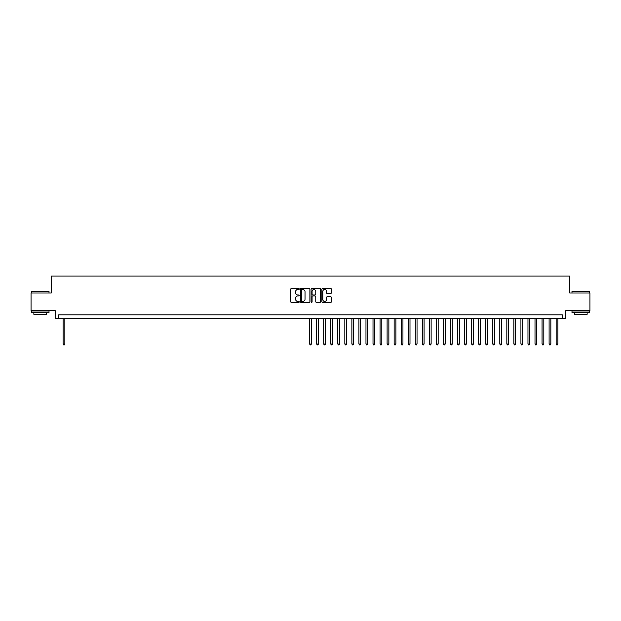 <?xml version="1.0" encoding="UTF-8"?>
<svg xmlns="http://www.w3.org/2000/svg" width="621" height="621" viewBox="0 0 621 621"><rect width="100%" height="100%" fill="white"/><g stroke="black" fill="none" stroke-linecap="round" stroke-linejoin="round"><path stroke-width="0.93" d="M299.229 289.029A0.481 0.481 0 0 0 298.748 288.548L291.404 288.548A0.691 0.691 0 0 0 290.713 289.239L290.713 301.682A0.691 0.691 0 0 0 291.404 302.373L298.748 302.373A0.481 0.481 0 0 0 299.229 301.891A0.481 0.481 0 0 0 298.748 301.41L297.793 301.41A2.212 2.212 0 0 1 295.58 299.198L295.58 298.158A2.212 2.212 0 0 1 297.793 295.945L298.748 295.945A0.481 0.481 0 0 0 299.229 295.464A0.481 0.481 0 0 0 298.748 294.975L297.793 294.975A2.212 2.212 0 0 1 295.58 292.763L295.58 291.73A2.212 2.212 0 0 1 297.793 289.518L298.748 289.518A0.481 0.481 0 0 0 299.229 289.029M330.706 293.423A0.691 0.691 0 0 0 331.397 292.732L331.397 289.239A0.691 0.691 0 0 0 330.706 288.548L322.547 288.548A0.691 0.691 0 0 0 321.857 289.239L321.857 301.682A0.691 0.691 0 0 0 322.547 302.373L330.706 302.373A0.691 0.691 0 0 0 331.397 301.682L331.397 297.467A0.691 0.691 0 0 0 330.706 296.776L327.213 296.776A0.691 0.691 0 0 0 326.522 297.467L326.522 299.555A1.847 1.847 0 0 1 324.674 301.41A1.847 1.847 0 0 1 322.827 299.555L322.827 291.365A1.847 1.847 0 0 1 324.674 289.518A1.847 1.847 0 0 1 326.522 291.365L326.522 292.732A0.691 0.691 0 0 0 327.213 293.423L330.706 293.423M562.308 318.356L565.824 318.356L565.824 310.609L589.95 310.609L589.95 292.996L569.698 292.996L569.698 276.089L51.302 276.089L51.302 292.996L31.05 292.996L31.05 310.609L55.176 310.609L55.176 318.356L562.308 318.356L562.308 314.831L58.692 314.831L58.692 318.356M309.895 289.239A0.691 0.691 0 0 0 309.204 288.548L301.045 288.548A0.691 0.691 0 0 0 300.354 289.239L300.354 301.682A0.691 0.691 0 0 0 301.045 302.373L309.204 302.373A0.691 0.691 0 0 0 309.895 301.682L309.895 289.239M311.796 288.548L319.955 288.548A0.691 0.691 0 0 1 320.646 289.239L320.646 301.682A0.691 0.691 0 0 1 319.955 302.373L316.462 302.373A0.691 0.691 0 0 1 315.771 301.682L315.771 296.636A0.691 0.691 0 0 0 315.08 295.945L312.767 295.945A0.691 0.691 0 0 0 312.076 296.636L312.076 301.891A0.481 0.481 0 0 1 311.587 302.373A0.481 0.481 0 0 1 311.105 301.891L311.105 289.239A0.691 0.691 0 0 1 311.796 288.548M301.806 289.518A0.481 0.481 0 0 0 301.325 289.999L301.325 300.921A0.481 0.481 0 0 0 301.806 301.41L302.807 301.41A2.212 2.212 0 0 0 305.02 299.198L305.02 291.73A2.212 2.212 0 0 0 302.807 289.518L301.806 289.518M315.771 291.404A1.847 1.847 0 0 0 313.923 289.549A1.847 1.847 0 0 0 312.076 291.404L312.076 294.284A0.691 0.691 0 0 0 312.767 294.975L315.08 294.975A0.691 0.691 0 0 0 315.771 294.284L315.771 291.404M63.101 318.356L63.101 343.995L64.856 343.995L64.856 318.356M64.856 343.995L64.328 344.911L63.629 344.911L63.101 343.995M31.617 291.233L49.012 291.451L31.617 291.233M40.21 312.72L31.399 312.72L31.399 310.958L49.012 310.958L49.012 312.72L40.21 312.72M46.544 312.72L46.544 314.342L33.868 314.342L33.868 312.72M572.197 291.233L589.601 291.451L572.197 291.233M580.79 312.72L571.988 312.72L571.988 310.958L589.601 310.958L589.601 312.72L580.79 312.72M587.132 312.72L587.132 314.342L574.456 314.342L574.456 312.72M309.623 318.356L309.623 343.995L311.377 343.995L311.377 318.356M311.377 343.995L310.849 344.911L310.151 344.911L309.623 343.995M316.663 318.356L316.663 343.995L318.426 343.995L318.426 318.356M318.426 343.995L317.898 344.911L317.191 344.911L316.663 343.995M323.704 318.356L323.704 343.995L325.466 343.995L325.466 318.356M325.466 343.995L324.938 344.911L324.232 344.911L323.704 343.995M330.752 318.356L330.752 343.995L332.514 343.995L332.514 318.356M332.514 343.995L331.979 344.911L331.28 344.911L330.752 343.995M337.793 318.356L337.793 343.995L339.555 343.995L339.555 318.356M339.555 343.995L339.027 344.911L338.321 344.911L337.793 343.995M344.834 318.356L344.834 343.995L346.596 343.995L346.596 318.356M346.596 343.995L346.068 344.911L345.361 344.911L344.834 343.995M351.882 318.356L351.882 343.995L353.644 343.995L353.644 318.356M353.644 343.995L353.116 344.911L352.41 344.911L351.882 343.995M358.922 318.356L358.922 343.995L360.685 343.995L360.685 318.356M360.685 343.995L360.157 344.911L359.45 344.911L358.922 343.995M365.971 318.356L365.971 343.995L367.725 343.995L367.725 318.356M367.725 343.995L367.197 344.911L366.499 344.911L365.971 343.995M373.011 318.356L373.011 343.995L374.774 343.995L374.774 318.356M374.774 343.995L374.246 344.911L373.539 344.911L373.011 343.995M380.052 318.356L380.052 343.995L381.814 343.995L381.814 318.356M381.814 343.995L381.286 344.911L380.58 344.911L380.052 343.995M387.1 318.356L387.1 343.995L388.862 343.995L388.862 318.356M388.862 343.995L388.327 344.911L387.628 344.911L387.1 343.995M394.141 318.356L394.141 343.995L395.903 343.995L395.903 318.356M395.903 343.995L395.375 344.911L394.669 344.911L394.141 343.995M401.182 318.356L401.182 343.995L402.944 343.995L402.944 318.356M402.944 343.995L402.416 344.911L401.709 344.911L401.182 343.995M408.23 318.356L408.23 343.995L409.992 343.995L409.992 318.356M409.992 343.995L409.464 344.911L408.758 344.911L408.23 343.995M415.27 318.356L415.27 343.995L417.033 343.995L417.033 318.356M417.033 343.995L416.505 344.911L415.798 344.911L415.27 343.995M422.319 318.356L422.319 343.995L424.073 343.995L424.073 318.356M424.073 343.995L423.545 344.911L422.847 344.911L422.319 343.995M429.359 318.356L429.359 343.995L431.121 343.995L431.121 318.356M431.121 343.995L430.594 344.911L429.887 344.911L429.359 343.995M436.4 318.356L436.4 343.995L438.162 343.995L438.162 318.356M438.162 343.995L437.634 344.911L436.928 344.911L436.4 343.995M443.448 318.356L443.448 343.995L445.203 343.995L445.203 318.356M445.203 343.995L444.675 344.911L443.976 344.911L443.448 343.995M450.489 318.356L450.489 343.995L452.251 343.995L452.251 318.356M452.251 343.995L451.723 344.911L451.017 344.911L450.489 343.995M457.53 318.356L457.53 343.995L459.292 343.995L459.292 318.356M459.292 343.995L458.764 344.911L458.057 344.911L457.53 343.995M464.578 318.356L464.578 343.995L466.34 343.995L466.34 318.356M466.34 343.995L465.812 344.911L465.106 344.911L464.578 343.995M471.618 318.356L471.618 343.995L473.381 343.995L473.381 318.356M473.381 343.995L472.853 344.911L472.146 344.911L471.618 343.995M478.667 318.356L478.667 343.995L480.421 343.995L480.421 318.356M480.421 343.995L479.893 344.911L479.195 344.911L478.667 343.995M485.707 318.356L485.707 343.995L487.469 343.995L487.469 318.356M487.469 343.995L486.942 344.911L486.235 344.911L485.707 343.995M492.748 318.356L492.748 343.995L494.51 343.995L494.51 318.356M494.51 343.995L493.982 344.911L493.276 344.911L492.748 343.995M499.796 318.356L499.796 343.995L501.551 343.995L501.551 318.356M501.551 343.995L501.023 344.911L500.324 344.911L499.796 343.995M506.837 318.356L506.837 343.995L508.599 343.995L508.599 318.356M508.599 343.995L508.071 344.911L507.365 344.911L506.837 343.995M513.877 318.356L513.877 343.995L515.64 343.995L515.64 318.356M515.64 343.995L515.112 344.911L514.405 344.911L513.877 343.995M520.926 318.356L520.926 343.995L522.688 343.995L522.688 318.356M522.688 343.995L522.16 344.911L521.454 344.911L520.926 343.995M527.966 318.356L527.966 343.995L529.729 343.995L529.729 318.356M529.729 343.995L529.201 344.911L528.494 344.911L527.966 343.995M535.007 318.356L535.007 343.995L536.769 343.995L536.769 318.356M536.769 343.995L536.241 344.911L535.543 344.911L535.007 343.995M542.055 318.356L542.055 343.995L543.817 343.995L543.817 318.356M543.817 343.995L543.29 344.911L542.583 344.911L542.055 343.995M549.096 318.356L549.096 343.995L550.858 343.995L550.858 318.356M550.858 343.995L550.33 344.911L549.624 344.911L549.096 343.995M556.144 318.356L556.144 343.995L557.899 343.995L557.899 318.356M557.899 343.995L557.371 344.911L556.672 344.911L556.144 343.995M31.399 292.996L31.399 291.451M49.012 292.996L49.012 291.451M571.988 292.996L571.988 291.451M589.601 292.996L589.601 291.451"/></g></svg>
